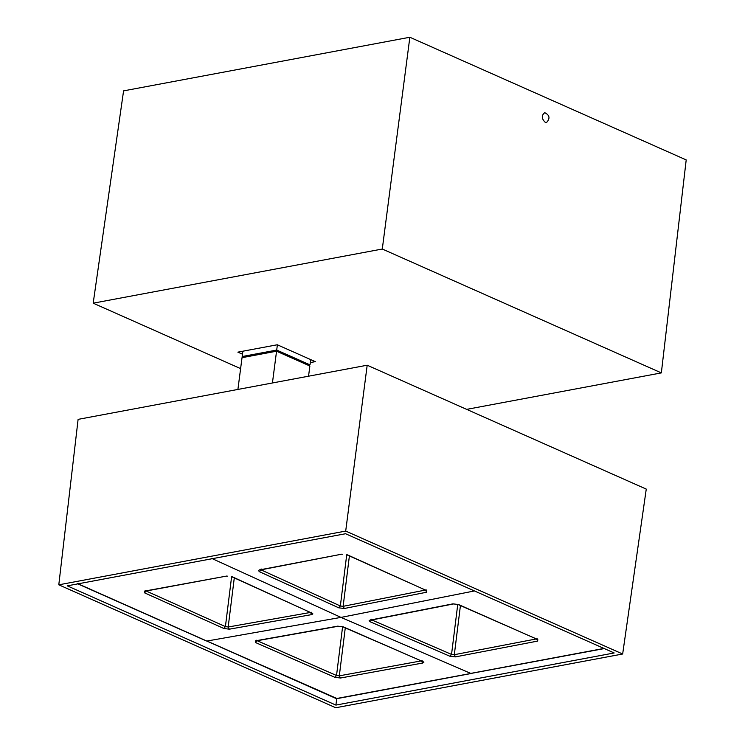 <?xml version="1.0" encoding="UTF-8"?>
<svg xmlns="http://www.w3.org/2000/svg" width="745" height="745" viewBox="0 0 745 745"><rect width="100%" height="100%" fill="white"/><g stroke="black" fill="none" stroke-linecap="round" stroke-linejoin="round"><path stroke-width="1.12" d="M349.396 555.938L343.138 606.328L425.479 590.049L426.652 592.219L344.302 608.497L343.138 606.328L340.353 605.983L338.733 607.818L259.437 571.704L258.385 570.493L260.499 569.394M259.437 571.704L261.095 569.823M261.141 568.947L261.076 569.878L340.353 605.983L346.723 554.736M259.558 569.906L341.843 554.159L260.201 569.99M341.843 554.159L342.467 554.243M347.412 554.839L426.466 590.534L426.093 589.742M458.454 604.493L452.885 603.86L458.454 604.493L537.499 639.443L537.108 638.623M537.769 639.331L537.667 641.082L536.493 638.968M537.667 641.082L455.502 656.876L454.32 654.697L460.429 605.564M455.502 656.876L449.933 656.261L451.535 654.417L454.32 654.697L536.493 638.903M449.933 656.261L370.218 621.796L371.829 619.952M370.218 621.796L369.147 620.622L371.233 619.514M371.876 619.086L371.829 619.961L451.535 654.417L457.747 604.391M343.268 626.843L337.699 626.154L343.268 626.843L422.517 661.448L422.108 660.601M422.76 661.346L423.868 662.324L422.657 663.031L421.484 660.983M422.657 663.031L340.474 678.015L339.31 675.836L345.27 627.914M340.474 678.015L334.905 677.335L336.526 675.491L339.31 675.836L421.484 660.852M334.905 677.335L255.47 642.516L257.09 640.747M255.47 642.516L255.554 640.83L256.504 640.253M310.525 612.502L311.68 614.606L229.32 629.19L223.761 628.445L225.409 626.61L228.184 627.011L234.284 577.915M229.32 629.19L228.184 627.011L310.525 612.437M223.761 628.445L144.549 592.834L146.188 591.009L225.409 626.61L231.611 576.686M144.549 592.834L144.651 591.092L145.592 590.552M144.651 591.092L226.713 576.053L145.275 591.176M226.713 576.053L227.346 576.146M232.272 576.788L311.522 612.977L311.149 612.167M243.941 357.311L242.181 356.529L276.702 350.066L310.022 364.854L310.702 359.602M276.702 350.066L277.382 344.814M242.181 356.529L242.87 351.212M310.022 364.854L308.113 365.218M237.906 389.439L242.032 357.674L276.553 351.202L309.873 366L308.542 376.206M272.428 382.967L276.553 351.202M545.116 122.208L546.625 122.413C550.285 118.362 549.652 115.121 544.744 112.681C541.373 115.401 541.494 118.576 545.116 122.208M310.311 362.582L315.312 361.651L277.28 344.767L237.869 352.143L242.488 354.192M240.607 368.617L93.19 303.178L123.577 90.871L409.852 37.25L382.287 249.026L661.346 372.9L466.649 409.368M409.852 37.25L686.201 159.914L661.346 372.9M93.19 303.178L382.287 249.026M58.799 584.816L78.104 419.37L367.192 365.218L646.26 489.093L622.662 654.008L335.753 707.75L58.799 584.816L345.699 531.073L367.192 365.218M335.902 705.096L67.273 585.849L345.55 533.727L614.178 652.965L335.902 705.096L336.74 698.633M345.699 531.073L622.662 654.008M77.424 583.512L335.967 698.465A2.012 1.322 -66.1 0 0 336.535 698.521L604.269 648.569M211.608 558.368L340.987 617.4L470.756 673.406L603.953 648.429M474.453 590.943L341.694 617.27L206.952 641.035L337.15 698.605L471.352 673.48M206.412 640.97L77.825 583.875M426.652 592.219L426.745 590.422M338.733 607.818L344.302 608.497M370.312 620.045L452.885 603.86M255.554 640.83L337.699 626.154M311.68 614.606L312.891 613.88L311.783 612.865M342.588 626.741L336.526 675.491L257.109 640.681M335.967 698.465A2.012 2.012 0 0 0 337.15 698.605M346.835 554.783L426.159 590.366M457.868 604.437L537.192 639.275M370.935 620.129L453.5 603.944M342.7 626.787L422.21 661.29M256.15 640.905L338.304 626.238M231.704 576.732L311.214 612.809"/></g></svg>
